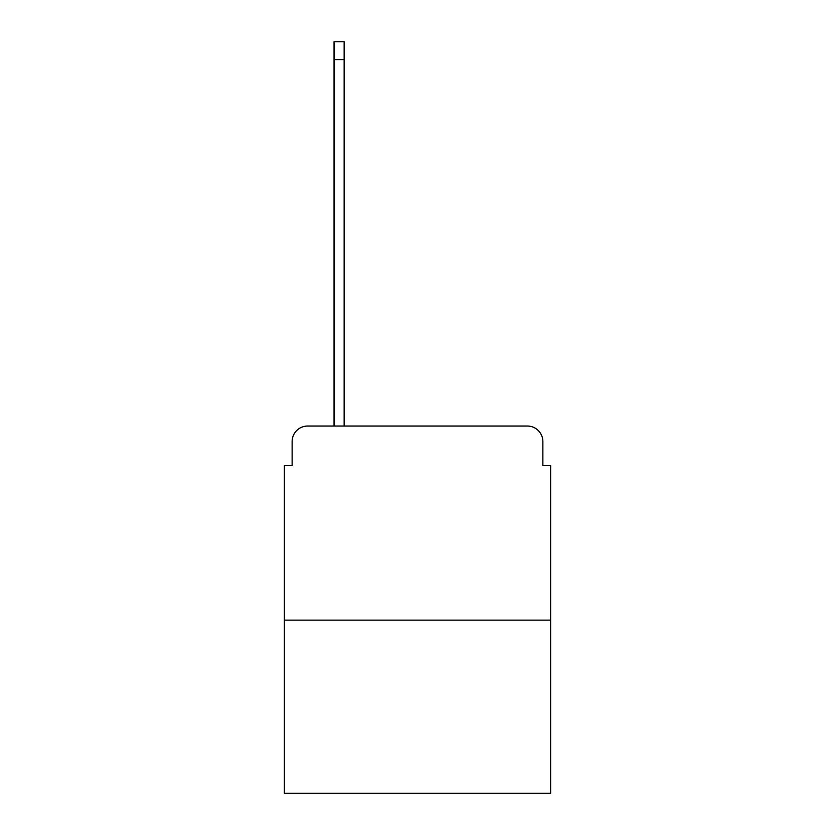 <?xml version="1.0" encoding="UTF-8"?>
<svg xmlns="http://www.w3.org/2000/svg" width="835" height="835" viewBox="0 0 835 835"><rect width="100%" height="100%" fill="white"/><g stroke="black" fill="none" stroke-linecap="round" stroke-linejoin="round"><path stroke-width="1.25" d="M292.125 441.569L292.125 465.638L292.125 441.569A15.531 15.531 0 0 1 307.645 426.038L334.042 426.038L334.042 41.75L344.135 41.75L344.135 59.609L334.042 59.609M550.641 620.123L284.359 620.123L284.359 793.25L550.641 793.25L550.641 465.638L542.875 465.638L542.875 441.569A15.531 15.531 0 0 0 527.355 426.038L307.645 426.038M284.359 620.123L284.359 465.638L292.125 465.638M344.135 59.609L344.135 426.038L356.942 426.038M478.058 426.038L527.355 426.038M542.875 465.638L542.875 441.569"/></g></svg>
